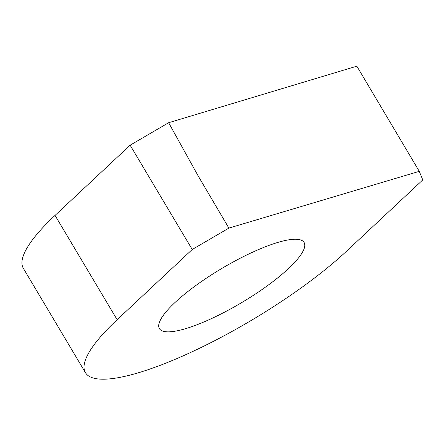 <?xml version="1.0" encoding="UTF-8"?>
<svg xmlns="http://www.w3.org/2000/svg" width="445" height="445" viewBox="0 0 445 445"><rect width="100%" height="100%" fill="white"/><g stroke="black" fill="none" stroke-linecap="round" stroke-linejoin="round"><path stroke-width="0.67" d="M293.044 264.102A84.188 19.758 -30.8 0 1 215.936 316.495A84.188 19.758 -30.8 0 1 159.399 328.605A84.188 19.758 -30.8 0 1 175.074 302.433A84.188 19.758 -30.8 0 1 251.369 252.777A84.188 19.758 -30.8 0 1 304.085 242.475A84.188 19.758 -30.8 0 1 293.044 264.102M85.429 372.637A170.274 39.961 -30.8 0 0 192.045 351.806A170.274 39.961 -30.8 0 0 346.349 251.375L422.75 179.936L419.279 171.342L228.886 228.096L192.223 249.5L117.135 319.71A170.274 39.961 -30.8 0 0 85.429 372.637L23.346 268.335A170.274 39.961 -30.8 0 1 55.047 215.408L130.135 145.204L168.655 122.714L356.846 66.183L419.279 171.342M168.655 122.714L198.053 175.742L228.886 228.096M130.135 145.204L192.223 249.5M55.047 215.408L117.135 319.71"/></g></svg>
